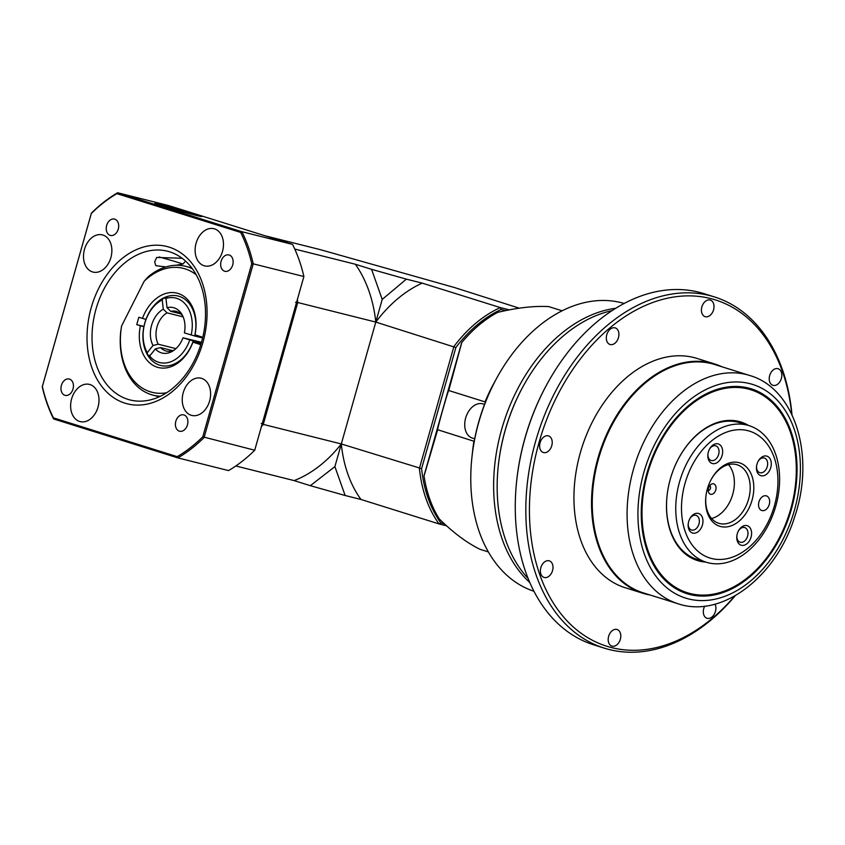 <?xml version="1.0" encoding="UTF-8"?>
<svg xmlns="http://www.w3.org/2000/svg" width="845" height="845" viewBox="0 0 845 845"><rect width="100%" height="100%" fill="white"/><g stroke="black" fill="none" stroke-linecap="round" stroke-linejoin="round"><path stroke-width="1.27" d="M382.204 299.426L371.578 269.333L355.365 264.253A129.084 93.013 104.1 0 1 375.793 322.082A129.084 89.433 -72.6 0 1 422.204 283.117L406.361 279.146L382.204 299.426L375.793 322.082L297.736 302.521L263.26 424.391L341.306 443.952A129.084 93.013 104.1 0 1 294.144 480.604L310.347 485.685L334.895 466.609L345.13 495.497L360.984 499.469A129.084 89.433 -72.6 0 1 341.306 443.952L334.895 466.609M294.144 480.604L235.808 465.975M446.582 525.822L439.083 523.942A129.084 89.433 -72.6 0 1 419.405 468.426L453.892 346.556A129.084 89.433 -72.6 0 1 500.303 307.591L509.303 309.851M360.984 499.469L439.083 523.942L440.826 522.875L444.301 523.742M345.13 495.497L310.347 485.685M355.365 264.253L294.757 249.064M406.361 279.146L371.578 269.333M422.204 283.117L500.303 307.591L501.212 309.471A127.553 88.366 107.4 0 0 455.867 347.538L421.602 468.626A127.553 88.366 107.4 0 0 440.826 522.875M265.077 235.797L319.896 249.539L454.251 287.469L519.221 308.171M421.602 468.626L341.306 443.952L375.793 322.082L455.867 347.538M505.659 310.58L501.212 309.471M297.387 299.479A129.084 93.013 104.1 0 1 297.736 302.521L295.539 302.32M261.274 423.408L263.26 424.391A129.084 93.013 104.1 0 1 261.38 426.725M523.139 386.345A148.255 102.71 107.4 0 0 505.109 430.454A148.255 102.71 107.4 0 0 498.318 465.563M529.794 582.501A150.811 104.484 -72.6 0 1 501.624 429.471A150.811 104.484 -72.6 0 1 615.73 308.288M562.115 310.802L548.69 306.598C534.051 305.795 517.055 307.728 497.694 312.386A127.806 88.545 107.4 0 0 461.782 342.531L448.748 390.517L485.051 401.893A127.806 88.545 107.4 0 1 493.807 383.472L496.934 377.757A150.811 104.484 107.4 0 0 471.89 457.663A150.811 104.484 107.4 0 0 533.955 591.268M474.203 441.322L437.647 429.725L424.032 475.936A127.806 88.545 107.4 0 0 439.252 518.904C453.364 532.783 466.958 542.923 480.013 549.303L488.368 551.922M448.748 390.517C448.125 390.221 437.509 427.739 437.647 429.725M624.149 303.461A150.811 104.484 107.4 0 0 496.934 377.757M485.041 401.597L485.315 403.107M485.22 402.642A145.699 100.946 107.4 0 0 474.087 441.977M474.182 442.442L473.908 440.942M473.95 441.101A127.806 88.545 107.4 0 0 472.587 451.188L471.89 457.663M424.032 475.936A1673.512 32.849 -74.2 0 1 424.201 475.08L461.528 343.144A1673.512 32.849 -74.2 0 1 461.782 342.531M64.917 395.302A8.439 6.073 -75.9 0 0 65.16 395.375A8.439 6.073 -75.9 0 0 73.103 388.668A8.439 6.073 -75.9 0 0 69.258 379.014A8.439 6.073 -75.9 0 0 61.358 385.542A8.439 6.073 -75.9 0 0 64.917 395.302M110.167 235.364A8.439 6.073 -75.9 0 0 110.42 235.438A8.439 6.073 -75.9 0 0 118.363 228.731A8.439 6.073 -75.9 0 0 114.519 219.077A8.439 6.073 -75.9 0 0 106.618 225.604A8.439 6.073 -75.9 0 0 110.167 235.364M224.601 271.224A8.439 6.073 -75.9 0 0 224.844 271.298A8.439 6.073 -75.9 0 0 232.797 264.591A8.439 6.073 -75.9 0 0 228.953 254.936A8.439 6.073 -75.9 0 0 221.041 261.464A8.439 6.073 -75.9 0 0 224.601 271.224M179.341 431.161A8.439 6.073 -75.9 0 0 179.584 431.235A8.439 6.073 -75.9 0 0 187.537 424.528A8.439 6.073 -75.9 0 0 183.692 414.874A8.439 6.073 -75.9 0 0 175.792 421.401A8.439 6.073 -75.9 0 0 179.341 431.161M161.913 205.779A24.421 0.708 15.8 0 0 187.358 213.12A24.421 0.708 15.8 0 0 201.839 216.542A24.421 0.708 15.8 0 0 178.538 209.211A24.421 0.708 15.8 0 0 154.846 203.244A24.421 0.708 15.8 0 0 161.913 205.779M176.066 265.256L182.858 264.02L185.615 261.168M182.108 258.253L156.663 257.45L154.656 261.887L155.839 265.689L165.916 266.925M182.858 264.02A20.956 0.613 15.8 0 0 159.103 256.954M127.901 399.336A76.684 55.252 -75.9 0 0 130.13 399.97A76.684 55.252 -75.9 0 0 202.367 339.014A76.684 55.252 -75.9 0 0 167.416 251.197A76.684 55.252 -75.9 0 0 95.58 310.601A76.684 55.252 -75.9 0 0 127.901 399.336M124.975 403.171A81.109 58.442 104.1 0 1 109.755 271.002A81.109 58.442 104.1 0 1 206.433 301.295A81.109 58.442 104.1 0 1 124.975 403.171M79.588 421.444A19.171 13.816 -75.9 0 0 80.148 421.602A19.171 13.816 -75.9 0 0 98.21 406.361A19.171 13.816 -75.9 0 0 89.475 384.412A19.171 13.816 -75.9 0 0 71.508 399.252A19.171 13.816 -75.9 0 0 79.588 421.444M92.464 271.91A19.171 13.816 -75.9 0 0 93.024 272.069A19.171 13.816 -75.9 0 0 111.086 256.838A19.171 13.816 -75.9 0 0 102.34 234.878A19.171 13.816 -75.9 0 0 84.384 249.729A19.171 13.816 -75.9 0 0 92.464 271.91M204.078 265.742A19.171 13.816 -75.9 0 0 204.638 265.9A19.171 13.816 -75.9 0 0 222.7 250.659A19.171 13.816 -75.9 0 0 213.954 228.71A19.171 13.816 -75.9 0 0 195.998 243.561A19.171 13.816 -75.9 0 0 204.078 265.742M191.202 415.275A19.171 13.816 -75.9 0 0 191.762 415.423A19.171 13.816 -75.9 0 0 209.824 400.192A19.171 13.816 -75.9 0 0 201.089 378.233A19.171 13.816 -75.9 0 0 183.122 393.083A19.171 13.816 -75.9 0 0 191.202 415.275M202.779 436.812L251.747 263.767A147.231 106.09 -75.9 0 0 240.677 232.438L116.874 193.642A147.231 106.09 -75.9 0 0 91.323 213.5L42.356 386.535A147.231 106.09 -75.9 0 0 53.425 417.863L177.228 456.659A147.231 106.09 -75.9 0 0 202.779 436.812L254.725 450.227L303.883 276.526L253.236 263.83L204.078 437.53A148.255 106.829 104.1 0 1 177.883 457.895L53.594 418.951A148.255 106.829 104.1 0 1 42.25 386.82L91.408 213.12A148.255 106.829 104.1 0 1 117.603 192.755L241.881 231.71L292.528 244.395L168.25 205.451L117.603 192.755L116.874 193.642M254.725 450.227A148.255 106.829 -75.9 0 1 228.53 470.591L177.883 457.895L177.228 456.659M303.883 276.526A148.255 106.829 -75.9 0 0 292.528 244.395M240.677 232.438L241.881 231.71A148.255 106.829 104.1 0 1 253.236 263.83L251.747 263.767M53.425 417.863L53.594 418.951M749.652 375.465L714.828 364.554A119.631 82.873 107.4 0 0 599.971 453.923A119.631 82.873 107.4 0 0 643.277 592.863L678.112 603.774A119.631 82.873 -72.6 0 1 627.085 512.714A119.631 82.873 -72.6 0 1 680.003 394.002A119.631 82.873 -72.6 0 1 749.652 375.465C795.198 388.457 815.256 456.046 794.923 516.031C776.872 576.015 722.443 618.899 678.112 603.774M650.249 595.038A120.138 83.232 -72.6 0 1 642.781 593.232A120.138 83.232 -72.6 0 1 599.274 453.702A120.138 83.232 -72.6 0 1 714.627 363.952A120.138 83.232 -72.6 0 1 721.788 366.73M791.723 414.187A181.485 125.736 107.4 0 0 632.525 311.985A181.485 125.736 107.4 0 0 535.698 561.27A181.485 125.736 107.4 0 0 712.493 618.149A181.485 125.736 107.4 0 0 734.759 595.978M735.287 595.672A184.041 127.5 -72.6 0 1 711.458 619.638A184.041 127.5 -72.6 0 1 604.323 648.157A184.041 127.5 -72.6 0 1 537.684 434.404A184.041 127.5 -72.6 0 1 714.384 296.912A184.041 127.5 -72.6 0 1 791.987 414.747M516.633 481.344L516.707 480.625A181.485 125.736 -72.6 0 1 546.842 384.475L547.19 383.841A184.041 127.5 107.4 0 0 516.633 481.344A184.041 127.5 107.4 0 0 593.76 644.851L604.323 648.157M714.384 296.912L703.832 293.606A184.041 127.5 107.4 0 0 596.686 322.114A184.041 127.5 107.4 0 0 547.19 383.841M498.275 465.933L498.36 465.215A148.255 102.71 -72.6 0 1 522.971 386.661L523.319 386.028A150.811 104.484 107.4 0 0 498.275 465.933A150.811 104.484 107.4 0 0 528.125 578.487M612.055 310.633A150.811 104.484 107.4 0 0 563.879 335.454A150.811 104.484 107.4 0 0 523.319 386.028M777.981 383.968A8.693 6.021 107.4 0 0 781.826 375.338A8.693 6.021 107.4 0 0 778.118 368.726A8.693 6.021 107.4 0 0 769.774 375.222A8.693 6.021 107.4 0 0 772.921 385.309A8.693 6.021 107.4 0 0 777.981 383.968M710.18 315.301A8.693 6.021 107.4 0 0 714.025 306.682A8.693 6.021 107.4 0 0 710.318 300.07A8.693 6.021 107.4 0 0 701.973 306.555A8.693 6.021 107.4 0 0 705.121 316.653A8.693 6.021 107.4 0 0 710.18 315.301M615.076 343.133A8.693 6.021 107.4 0 0 618.92 334.514A8.693 6.021 107.4 0 0 615.213 327.902A8.693 6.021 107.4 0 0 606.868 334.388A8.693 6.021 107.4 0 0 610.016 344.485A8.693 6.021 107.4 0 0 615.076 343.133M548.384 451.156A8.693 6.021 107.4 0 0 552.229 442.537A8.693 6.021 107.4 0 0 548.521 435.914A8.693 6.021 107.4 0 0 540.177 442.41A8.693 6.021 107.4 0 0 543.324 452.508A8.693 6.021 107.4 0 0 548.384 451.156M549.155 576.089A8.693 6.021 107.4 0 0 553 567.47A8.693 6.021 107.4 0 0 549.292 560.848A8.693 6.021 107.4 0 0 540.948 567.344A8.693 6.021 107.4 0 0 544.096 577.441A8.693 6.021 107.4 0 0 549.155 576.089M616.956 644.756A8.693 6.021 107.4 0 0 620.8 636.127A8.693 6.021 107.4 0 0 617.093 629.514A8.693 6.021 107.4 0 0 608.749 636A8.693 6.021 107.4 0 0 611.896 646.098A8.693 6.021 107.4 0 0 616.956 644.756M704.698 606.15A8.693 6.021 107.4 0 0 707.001 618.265A8.693 6.021 107.4 0 0 712.06 616.924A8.693 6.021 107.4 0 0 715.007 604.164M642.781 593.232L625.184 587.729A120.138 83.232 -72.6 0 1 581.687 448.199A120.138 83.232 -72.6 0 1 697.04 358.438L714.627 363.952M749.557 577.082A107.357 74.381 -72.6 0 1 687.059 593.718A107.357 74.381 -72.6 0 1 648.178 469.028A107.357 74.381 -72.6 0 1 751.258 388.827A107.357 74.381 -72.6 0 1 797.046 470.538A107.357 74.381 -72.6 0 1 749.557 577.082M647.64 473.348A106.333 73.673 107.4 0 0 679.137 589.356A106.333 73.673 107.4 0 0 777.865 540.599A106.333 73.673 107.4 0 0 795.515 484.269A106.333 73.673 107.4 0 0 739.29 387.58A106.333 73.673 107.4 0 0 647.64 473.348M750.909 388.721A107.357 74.381 -72.6 0 1 795.546 483.984A107.357 74.381 -72.6 0 1 795.536 484.122M777.801 540.726A107.357 74.381 -72.6 0 1 777.727 540.853A107.357 74.381 -72.6 0 1 686.7 593.612M749.082 425.648A71.572 49.58 -72.6 0 1 775.414 507.391A71.572 49.58 -72.6 0 1 708.205 562.781A71.572 49.58 -72.6 0 1 706.283 562.242A71.572 49.58 -72.6 0 1 679.94 480.499A71.572 49.58 -72.6 0 1 747.16 425.109A71.572 49.58 -72.6 0 1 749.082 425.648L739.861 422.753A71.572 49.58 107.4 0 0 679.01 457.726M667.043 495.909A71.572 49.58 107.4 0 0 697.051 559.348L706.283 562.242M705.786 562.083A72.596 50.288 -72.6 0 1 667.022 496.057A72.596 50.288 -72.6 0 1 679.074 457.599A72.596 50.288 -72.6 0 1 748.585 425.489M196.22 274.794A63.903 46.042 -75.9 0 0 144.21 281.174L148.498 276.505A66.459 47.89 104.1 0 1 185.562 266.291A66.459 47.89 104.1 0 1 192.385 268.784M160.444 396.242A66.459 47.89 104.1 0 1 153.251 395.217A66.459 47.89 104.1 0 1 120.74 331.472L121.596 325.948A63.903 46.042 -75.9 0 0 166.655 392.745M202.779 337.313L194.931 334.736A35.786 25.783 -75.9 0 0 178.105 296.046A35.786 25.783 -75.9 0 0 145.963 319.399L138.823 317.266L136.742 324.638L143.872 326.772A35.786 25.783 -75.9 0 0 160.708 365.473A35.786 25.783 -75.9 0 0 192.84 342.119L200.772 344.707M143.946 326.445L136.742 324.638M200.952 344.147L192.84 342.119M144.21 281.174L121.596 325.948M192.892 342.236A38.342 27.631 104.1 0 1 157.244 367.205A38.342 27.631 104.1 0 1 140.386 325.79M142.478 318.407A38.342 27.631 104.1 0 1 178.115 293.447A38.342 27.631 104.1 0 1 194.984 334.863M158.184 344.19A20.449 14.735 104.1 0 1 167.056 312.851L163.296 309.196A23.396 16.858 -75.9 0 0 153.019 345.489L158.184 344.19L175.94 348.647M162.219 299.912A33.23 23.945 -75.9 0 0 147.305 352.64L147.537 354.932A35.786 25.783 104.1 0 1 163.666 297.926L162.219 299.912L163.296 309.196M153.019 345.489L147.305 352.64M183.154 316.886L167.056 312.851M163.666 297.926L165.979 298.507M174.355 349.967A20.449 14.735 104.1 0 1 166.148 351.024A20.449 14.735 104.1 0 1 165.557 350.855A20.449 14.735 104.1 0 1 160.539 347.601L155.374 348.9A23.396 16.858 -75.9 0 0 172.95 350.939A23.396 16.858 -75.9 0 0 182.995 337.799L201.49 342.309M201.311 342.922L193.273 340.915A35.786 25.783 104.1 0 1 160.708 365.473A35.786 25.783 104.1 0 1 149.882 358.343L149.649 356.051L155.374 348.9M149.649 356.051A33.23 23.945 -75.9 0 0 189.787 339.922L193.273 340.915M182.995 337.799L189.787 339.922M172.718 350.654L160.539 347.601M167.035 307.686L165.969 298.401L167.405 296.426A35.786 25.783 104.1 0 1 178.105 296.046A35.786 25.783 104.1 0 1 194.667 335.993L184.39 332.877A23.396 16.858 -75.9 0 0 182.045 314.625A23.396 16.858 -75.9 0 0 167.035 307.686L170.796 311.351A20.449 14.735 104.1 0 1 176.098 311.351A20.449 14.735 104.1 0 1 182.837 316.157M170.796 311.351L180.767 313.844M191.181 335.011A33.23 23.945 -75.9 0 0 165.969 298.401M150.051 355.565L147.537 354.932M194.667 335.993L202.62 337.989M174.82 209.328L192.016 213.637L168.187 206.708L164.669 206.148L174.82 209.328M181.643 211.197L181.855 210.458M472.83 438.206A17.893 12.4 -72.6 0 1 472.344 438.08A17.893 12.4 -72.6 0 1 465.764 417.641A17.893 12.4 -72.6 0 1 482.569 403.794A17.893 12.4 -72.6 0 1 483.044 403.931L484.534 404.396M478.059 424.834A17.893 12.4 -72.6 0 1 479.633 419.31M705.892 496.406A30.673 21.252 107.4 0 0 718.778 523.298A30.673 21.252 107.4 0 0 719.602 523.53A30.673 21.252 107.4 0 0 748.416 499.796A30.673 21.252 107.4 0 0 737.125 464.761A30.673 21.252 107.4 0 0 736.301 464.528A30.673 21.252 107.4 0 0 711.184 479.485M720.669 526.541A33.23 23.026 -72.6 0 1 705.85 496.765A33.23 23.026 -72.6 0 1 711.363 479.168A33.23 23.026 -72.6 0 1 743.304 464.539A33.23 23.026 -72.6 0 1 750.962 503.567A33.23 23.026 -72.6 0 1 720.669 526.541M747.804 430.654A66.459 46.042 107.4 0 0 681.957 516.834A66.459 46.042 107.4 0 0 759.38 536.248A66.459 46.042 107.4 0 0 747.804 430.654M688.263 523.541A7.668 5.313 107.4 0 0 691.506 530.026A7.668 5.313 107.4 0 0 691.717 530.079A7.668 5.313 107.4 0 0 698.91 524.143A7.668 5.313 107.4 0 0 696.09 515.387A7.668 5.313 107.4 0 0 689.731 518.851M692.773 533.089A10.224 7.087 -72.6 0 1 688.221 523.932A10.224 7.087 -72.6 0 1 689.911 518.513A10.224 7.087 -72.6 0 1 699.745 514.013A10.224 7.087 -72.6 0 1 702.1 526.023A10.224 7.087 -72.6 0 1 692.773 533.089M707.941 454.008A7.668 5.313 107.4 0 0 711.184 460.483A7.668 5.313 107.4 0 0 711.395 460.546A7.668 5.313 107.4 0 0 718.588 454.61A7.668 5.313 107.4 0 0 715.768 445.843A7.668 5.313 107.4 0 0 709.409 449.318M712.451 463.546A10.224 7.087 -72.6 0 1 707.899 454.388A10.224 7.087 -72.6 0 1 709.589 448.97A10.224 7.087 -72.6 0 1 719.422 444.47A10.224 7.087 -72.6 0 1 721.778 456.48A10.224 7.087 -72.6 0 1 712.451 463.546M756.571 466.186A7.668 5.313 107.4 0 0 759.813 472.672A7.668 5.313 107.4 0 0 760.014 472.725A7.668 5.313 107.4 0 0 767.218 466.799A7.668 5.313 107.4 0 0 764.398 458.032A7.668 5.313 107.4 0 0 758.039 461.507M761.081 475.735A10.224 7.087 -72.6 0 1 756.518 466.577A10.224 7.087 -72.6 0 1 758.218 461.159A10.224 7.087 -72.6 0 1 768.042 456.659A10.224 7.087 -72.6 0 1 770.408 468.669A10.224 7.087 -72.6 0 1 761.081 475.735M736.893 535.73A7.668 5.313 107.4 0 0 740.135 542.205A7.668 5.313 107.4 0 0 740.336 542.268A7.668 5.313 107.4 0 0 747.54 536.332A7.668 5.313 107.4 0 0 744.72 527.576A7.668 5.313 107.4 0 0 738.361 531.04M741.403 545.279A10.224 7.087 -72.6 0 1 736.84 536.121A10.224 7.087 -72.6 0 1 738.541 530.702A10.224 7.087 -72.6 0 1 748.374 526.203A10.224 7.087 -72.6 0 1 750.73 538.212A10.224 7.087 -72.6 0 1 741.403 545.279M762.01 510.57A7.668 5.313 107.4 0 0 769.214 504.634A7.668 5.313 107.4 0 0 766.394 495.878A7.668 5.313 107.4 0 0 759.032 501.613A7.668 5.313 107.4 0 0 761.799 510.517A7.668 5.313 107.4 0 0 762.01 510.57M709.705 485.664A2.556 1.774 -72.6 0 1 710.402 488.526A2.556 1.774 -72.6 0 1 708.194 490.491M710.645 494.283A5.419 3.75 -72.6 0 1 708.786 492.751A5.419 3.75 -72.6 0 1 711.479 484.143A5.419 3.75 -72.6 0 1 716.032 488.537A5.419 3.75 -72.6 0 1 710.645 494.283M728.485 464.602A30.673 21.252 -72.6 0 1 732.404 495.423A30.673 21.252 -72.6 0 1 711.596 518.492M687.46 401.787A111.962 77.56 107.4 0 0 670.233 590.401A111.962 77.56 107.4 0 0 799.782 481.629A111.962 77.56 107.4 0 0 687.46 401.787M163.729 206.233A21.727 0.634 15.8 0 0 198.596 215.781A21.727 0.634 15.8 0 0 172.697 207.669A21.727 0.634 15.8 0 0 163.729 206.233M191.667 267.823L185.562 266.291M159.356 396.749L153.251 395.217M156.272 203.909L178.633 209.317L200.276 216.362M474.679 438.808L472.344 438.08"/></g></svg>
